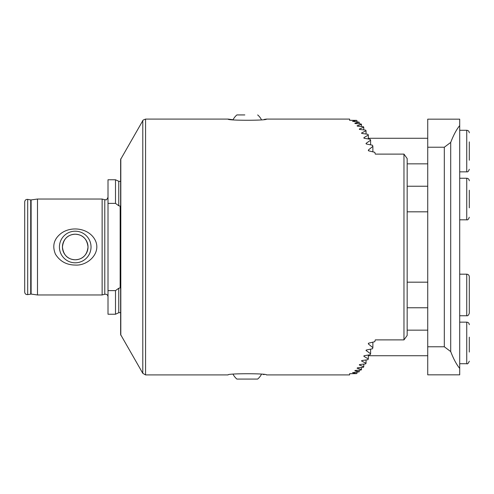 <?xml version="1.0" encoding="UTF-8"?>
<svg xmlns="http://www.w3.org/2000/svg" width="494" height="494" viewBox="0 0 494 494"><rect width="100%" height="100%" fill="white"/><g stroke="black" fill="none" stroke-linecap="round" stroke-linejoin="round"><path stroke-width="0.74" d="M403.969 339.891L403.969 154.109L407.167 158.568L407.167 335.432L403.969 339.891L375.298 339.891L374.779 341.7L368.765 343.139L368.481 344.065L368.289 343.676M120.635 312.603L118.758 312.714L115.497 314.233L108.007 314.233L108.007 179.767L115.497 179.767L115.497 203.38L108.007 203.38M115.497 314.233L115.497 290.62L108.007 290.62M115.497 290.62L118.449 288.465M118.758 312.714L118.758 288.237L120.159 287.891L120.159 206.109L118.758 205.763L115.497 203.38M24.7 292.09L24.7 201.91C24.922 200.144 25.929 199.304 27.701 199.391L27.701 294.609C25.929 294.696 24.922 293.856 24.7 292.09M108.007 296.727C107.735 294.856 106.661 294.029 104.784 294.257L102.128 294.967L37.488 294.967L31.116 294.072L27.701 294.609M37.488 294.967L37.488 199.033L31.116 199.928L31.116 294.072M102.128 294.967L102.128 199.033L37.488 199.033M61.015 233.452C71.34 225.672 88.735 228.111 95.015 239.825C101.888 252.644 87.994 266.038 75.224 265.056C66.548 264.975 59.953 261.345 55.439 254.169C52.055 245.901 53.914 238.997 61.015 233.452M142.791 373.316L120.635 334.599L120.635 159.401L142.791 120.684C142.433 120.437 143.359 119.9 145.563 119.085L145.563 374.915L142.791 373.316L142.791 120.684M145.563 374.915L228.086 374.915C226.894 373.347 267.643 373.347 266.457 374.915L349.604 374.915L349.604 373.699L356.569 373.637L352.549 372.674L359.224 371.828L354.822 370.759L355.112 370.475L361.12 370.025L361.497 369.617L357.1 368.221L357.384 367.857L363.399 367.283L363.775 366.764L359.373 365.017L359.663 364.566L365.671 363.862L366.054 363.22L361.651 361.095L361.941 360.546L367.95 359.7L368.326 358.928L363.93 356.378L364.214 355.723L370.222 354.711L370.605 353.79L366.017 350.425M359.373 364.64L359.373 365.017L359.663 364.566M361.651 360.632L361.651 361.095L361.941 360.546M363.93 355.828L363.93 356.378L364.214 355.723M366.202 350.098L366.202 350.752L366.492 349.974L372.501 348.764L372.877 347.671L368.481 344.065L368.481 343.281M403.969 154.109L375.298 154.109L374.779 152.3L368.765 150.861L368.481 149.935L372.877 146.329L372.501 145.236L366.492 144.026L366.202 143.248L370.605 140.21L370.222 139.289L364.214 138.277L363.93 137.622L368.326 135.072L367.95 134.3L361.941 133.454L361.651 132.905L366.054 130.78L365.671 130.138L359.663 129.434L359.373 128.983L363.775 127.236L363.399 126.717L357.384 126.143L357.1 125.779L361.497 124.383L361.12 123.975L355.112 123.525L354.822 123.241L359.224 122.172L352.549 121.326L356.569 120.363L349.604 120.301L349.604 119.085L266.457 119.085C267.655 120.653 226.925 120.66 228.086 119.085L233.069 119.739A15.987 15.987 0 0 1 236.879 114.929L239.275 114.929M368.289 150.324L368.481 149.935L368.481 150.719M366.017 143.587L366.202 143.248L366.202 143.902M364.214 138.277L363.93 137.622L363.93 138.172M361.941 133.454L361.651 132.905L361.651 133.368M359.663 129.434L359.373 128.983L359.373 129.36M264.191 374.594L263.197 374.464M264.197 119.406L266.457 119.085M75.224 259.788C82.782 259.369 87.049 255.108 88.018 247.006C87.055 238.88 82.776 234.613 75.187 234.212C67.647 234.644 63.393 238.911 62.435 247.012C63.399 255.108 67.666 259.369 75.224 259.788A12.788 12.788 0 0 0 86.302 240.603A12.788 12.788 0 0 0 64.146 240.603A12.788 12.788 0 0 0 75.224 259.788M75.224 262.808A15.808 15.808 0 0 0 88.914 239.096A15.808 15.808 0 0 0 61.54 239.096A15.808 15.808 0 0 0 75.224 262.808M356.946 120.573L356.946 121.759M356.946 372.241L356.946 373.427M359.224 122.172L359.224 123.827M359.224 370.173L359.224 371.828M361.497 124.383L361.497 126.532M361.497 367.468L361.497 369.617M363.775 127.236L363.775 129.91M363.775 364.09L363.775 366.764M366.054 130.78L366.054 134.028M366.054 359.972L366.054 363.22M368.326 135.072L368.326 138.968M368.326 355.032L368.326 358.928M370.605 140.21L370.605 144.847M370.605 349.153L370.605 353.79M372.877 146.329L372.877 151.843M372.877 342.157L372.877 347.671M244.826 114.929L236.879 114.929M233.069 374.261A15.987 15.987 0 0 0 236.879 379.071L257.664 379.071A15.987 15.987 0 0 0 261.474 374.261M239.275 379.071L249.075 379.071M469.3 141.883L469.3 160.247M469.3 205.813L469.3 197.001M469.3 190.215L469.3 207.844M469.3 302.303L469.3 313.196C468.621 315.184 467.769 316.037 466.744 315.752L466.744 274.182C468.293 274.331 469.146 275.189 469.3 276.739L469.3 302.303M469.3 337.167L469.3 352.061M459.704 368.431L459.704 374.835L427.73 374.835L427.73 119.165L459.704 119.165L459.704 368.431C456.487 364.461 453.486 358.842 450.707 351.574L450.707 142.426C453.486 135.158 456.487 129.539 459.704 125.569M450.707 351.574L444.316 346.776L444.316 147.224L450.707 142.426M444.316 346.776L427.73 346.776M427.73 147.224L444.316 147.224M118.758 205.763L118.758 181.286L115.497 179.767M30.714 294.078L30.714 199.922L27.701 199.391M104.784 294.257L104.784 199.743L102.128 199.033M120.808 335.241L120.808 158.759M459.704 171.85L466.744 171.85L466.744 130.28C468.293 130.428 469.146 131.281 469.3 132.837M459.704 219.818L466.744 219.818L466.744 178.248C468.293 178.396 469.146 179.248 469.3 180.804M459.704 363.72L466.744 363.72L466.744 322.15C468.293 322.304 469.146 323.156 469.3 324.706M118.758 181.286L120.635 181.397M30.714 199.922L31.116 199.928M104.784 199.743L105.154 199.817C106.093 198.971 105.728 201.787 108.007 197.273M228.086 119.085L145.563 119.085M261.474 119.739A15.987 15.987 0 0 0 257.664 114.929M459.704 130.28L466.744 130.28M407.167 163.854L427.73 163.854M368.326 138.271L427.73 138.271M466.744 171.85C467.769 172.134 468.621 171.282 469.3 169.294M459.704 178.248L466.744 178.248M407.167 211.821L427.73 211.821M407.167 186.238L427.73 186.238M466.744 219.818C467.676 220.194 468.534 219.342 469.3 217.261M459.704 315.752L466.744 315.752M459.704 274.182L466.744 274.182M407.167 307.762L427.73 307.762M407.167 282.179L427.73 282.179M459.704 322.15L466.744 322.15M368.326 355.729L427.73 355.729M407.167 330.146L427.73 330.146M466.744 363.72C467.491 364.251 468.343 363.399 469.3 361.163"/></g></svg>
